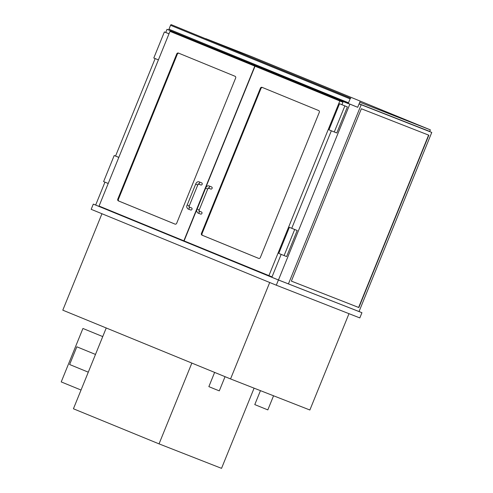 <?xml version="1.0" encoding="UTF-8"?>
<svg xmlns="http://www.w3.org/2000/svg" width="493" height="493" viewBox="0 0 493 493"><rect width="100%" height="100%" fill="white"/><g stroke="black" fill="none" stroke-linecap="round" stroke-linejoin="round"><path stroke-width="0.74" d="M115.892 212.951L105.841 209.223L105.983 208.884M168.92 30.067L167.022 29.321L165.74 32.47M155.147 58.562L115.559 156.053M104.96 182.145L95.66 205.051L105.841 209.223M357.696 107.295L167.022 29.321M359.791 108.158L288.436 283.888L278.459 279.981L349.814 104.251M268.414 275.47L268.278 275.809L278.459 279.981M225.048 376.683L219.286 390.863L214.061 388.78L208.859 386.629L214.628 372.412M273.553 395.78L267.822 409.893L254.782 404.599L260.452 390.647M95.667 205.033L93.3 204.108L91.187 209.322L276.296 285.2L359.822 317.917L361.936 312.704L359.052 311.521M276.296 285.2L278.416 279.987L361.936 312.704M93.3 204.108L278.416 279.987M268.315 275.723L116.668 213.266M269.708 282.501L230.551 378.938L62.796 310.171L101.952 213.734M348.989 313.671L309.869 410.003L230.551 378.938M348.514 102.803L168.957 29.204A0.844 0.388 112.3 0 0 168.994 30.122L348.557 103.727A0.844 0.388 -67.7 0 1 348.514 102.803L350.104 98.896A0.844 0.388 -67.7 0 1 350.782 98.255L171.225 24.65A0.844 0.388 112.3 0 0 170.547 25.291L350.104 98.896M168.994 30.122A0.844 0.388 112.3 0 0 169 30.122L357.69 107.308L359.915 101.829M168.957 29.204L170.547 25.291M106.235 327.981L73.426 408.777L159.042 443.873L191.851 363.076M254.092 388.164L221.536 468.35L159.042 443.873M176.679 223.267A1.405 1.251 111.4 0 1 174.99 224.093L118.419 200.904A1.405 1.251 111.4 0 1 117.79 199.129L176.759 53.903A1.405 1.251 111.4 0 1 178.429 53.065L235.019 76.261A1.405 1.251 111.4 0 1 235.648 78.042L176.679 223.267M281.158 254.376L272.019 276.887L183.858 240.806L254.795 66.117L169.986 31.355L99.056 206.049L183.858 240.806M257.913 67.344L169.986 31.355M257.919 67.344L254.795 66.117M201.434 233.417A1.405 1.251 -68.6 0 0 202.062 235.192L258.64 258.381A1.405 1.251 -68.6 0 0 260.322 257.556L319.291 112.33A1.405 1.251 -68.6 0 0 318.669 110.549L262.091 87.36A1.405 1.251 -68.6 0 0 260.409 88.185L201.434 233.417L202.038 233.651L261.007 88.426A1.405 1.251 111.4 0 1 262.553 87.544M184.092 240.904L255.023 66.216L342.949 102.199L341.945 104.676M331.345 130.787L291.764 228.265M342.949 102.199L339.825 100.979L268.895 275.667M255.023 66.216L339.825 100.979M169.007 33.783L164.385 31.934L153.798 58.008L158.401 59.893M168.988 33.82L164.385 31.934M118.819 157.372L114.197 155.523L103.61 181.597L108.22 183.482M118.807 157.409L114.197 155.523M339.541 103.733L347.386 106.907L336.799 132.981L334.279 131.988L328.954 129.807L339.541 103.733L344.866 105.915L334.279 131.988M347.386 106.907L344.866 105.915M278.773 253.396L289.36 227.322L294.685 229.504L284.097 255.577L278.773 253.396M284.097 255.577L286.618 256.563L297.205 230.49L289.36 227.322M297.205 230.49L294.685 229.504M178.904 53.256A1.405 1.251 -68.6 0 0 177.357 54.138L118.388 199.363A1.405 1.251 -68.6 0 0 119.016 201.138L175.132 224.142M258.782 258.431L202.666 235.426A1.405 1.251 111.4 0 1 202.038 233.651M189.047 206.943L191.53 207.917A1.128 0.998 111.4 0 1 190.711 210.012L187.944 208.927C186.637 207.645 186.391 206.339 187.198 204.996L189.287 205.84L189.072 207.091L188.77 206.832M198.426 183.963A1.128 0.998 -68.6 0 0 198.932 181.8L201.699 182.885A1.128 0.998 111.4 0 1 200.873 184.98L198.377 184M199.006 211.09A1.128 0.998 -68.6 0 1 197.896 213.007L200.663 214.091A1.128 0.998 -68.6 0 0 201.483 211.996L198.999 211.022M208.329 188.079L210.825 189.059A1.128 0.998 -68.6 0 0 211.645 186.964L208.884 185.879A1.128 0.998 111.4 0 1 208.379 188.036M115.855 213.044L116.631 213.346M428.602 135.107L358.621 307.447L291.375 281.109L361.351 108.768L428.836 135.199L358.855 307.546L291.369 281.115M361.166 104.769L288.436 283.888L359.04 311.545L431.776 132.426L359.07 103.906M431.776 132.426L410.589 123.934M359.083 103.875L421.404 128.174M359.126 103.776L429.742 131.44L430.377 129.875L359.761 102.211M205.673 38.608L251.744 56.652L430.377 129.875M82.929 328.461L102.741 336.583L82.929 328.461L61.224 381.915L81.037 390.031M76.834 346.795L95.488 354.442L76.834 346.795L69.63 364.524L88.29 372.172M350.782 98.255L171.225 24.65M177.357 54.138L176.759 53.903M118.388 199.363L117.79 199.129M119.016 201.138L118.419 200.904M202.666 235.426L202.062 235.192M261.007 88.426L260.409 88.185M189.053 207.017A1.128 0.998 111.4 0 1 187.944 208.927M189.287 205.84L197.755 184.986L195.672 184.136L187.198 204.996M197.896 213.007C196.59 211.725 196.337 210.412 197.151 209.075L199.234 209.919L199.018 211.17L198.716 210.912M197.151 209.075L205.618 188.215L207.707 189.059L208.44 187.993L208.058 187.975M197.755 184.986L198.488 183.914L198.112 183.901M195.672 184.136C196.399 182.318 197.483 181.541 198.932 181.8M199.234 209.919L207.707 189.059M205.618 188.215C206.345 186.397 207.436 185.621 208.884 185.879"/></g></svg>

